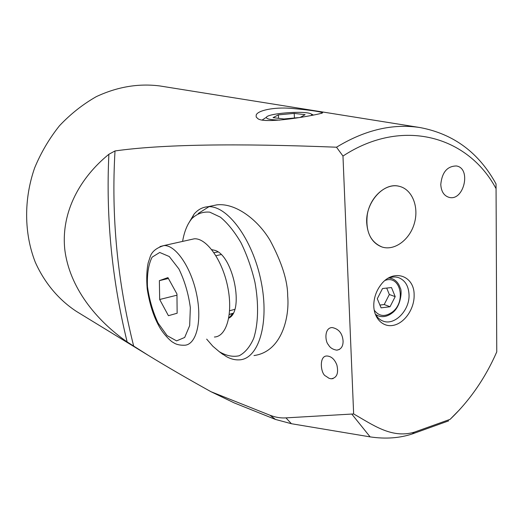 <?xml version="1.0" encoding="UTF-8"?>
<svg xmlns="http://www.w3.org/2000/svg" width="523" height="523" viewBox="0 0 523 523"><rect width="100%" height="100%" fill="white"/><g stroke="black" fill="none" stroke-linecap="round" stroke-linejoin="round"><path stroke-width="0.78" d="M210.978 391.707L234.18 402.887L275.516 419.453L270.025 415.249L210.978 391.707C187.692 378.789 166.824 366.682 148.388 355.398L127.141 341.931C96.016 320.272 69.35 287.369 64.78 249.406C60.845 211.279 80.758 177.088 108.882 154.272L115.014 150.944C161.254 144.42 235.089 143.178 336.511 147.211L342.97 156.057L353.646 413.948L285.95 417.877C280.792 418.237 275.484 417.361 270.025 415.249M496.046 183.965L496.758 351.901L496.046 183.965C478.957 152.775 453.703 133.986 420.276 127.599C392.963 123.317 365.041 129.854 336.511 147.211M496.758 351.901C485.266 378.142 469.713 400.618 450.113 419.335L459.822 409.457M148.388 355.398L76.495 311.453C58.883 299.941 44.566 283.015 35.244 262.128C24.058 233.474 23.685 199.27 34.649 167.883C41.023 152.533 49.312 138.477 59.511 125.716C70.618 113.962 82.889 104.267 96.33 96.631C117.361 86.805 138.497 83.242 159.737 85.935L420.276 127.599M256.178 115.073C257.643 110.412 274.045 106.993 290.67 108.32C308.439 109.895 318.965 111.34 322.246 112.654C328.418 112.831 265.867 125.167 257.846 118.643L256.178 117.002L256.178 115.073M210.357 206.212L216.849 204.859C235.226 202.695 257.597 219.32 270.09 240.39C281.871 262.461 287.735 281.028 287.689 296.09C289.631 316.493 282.172 351.672 254.008 355.555M198.191 213.521L208.932 206.709M450.113 419.335L414.223 432.207C391.433 438.843 372.631 424.637 353.646 413.948M495.961 188.463C467.948 136.058 402.35 117.067 342.97 156.057M440.778 184.462C441.209 191.503 443.975 195.805 449.08 197.367C463.855 201.551 471.674 168.262 456.402 165.968C447.23 166.105 442.02 172.27 440.778 184.462M366.715 222.857C367.676 235.527 372.827 243.587 382.169 247.052C394.721 251.04 409.888 239.612 414.412 223.164C419.152 206.775 412.111 189.215 399.206 186.306C383.777 181.886 365.387 202.303 366.715 222.857M414.124 294.985C414.549 308.42 404.926 322.815 393.78 325.247C382.633 327.914 372.925 317.585 373.834 303.49C374.311 296.731 376.567 290.625 380.594 285.179C392.649 268.227 414.425 275.118 414.124 294.985M328.405 344.735C325.136 341.82 323.972 327.738 332.17 327.548C338.826 328.895 342.46 333.399 343.088 341.074C343.121 346.429 341.022 349.462 336.799 350.162C332.72 349.482 329.921 347.671 328.405 344.735M325.796 376.102C320.586 374.259 318.461 354.444 327.816 356.085C331.765 356.679 334.785 359.654 336.884 365.021C338.754 373.422 336.812 378.011 331.052 378.796L329.013 378.279L325.796 376.102M387.693 278.524C391.511 276.804 395.172 276.523 398.67 277.674C405.077 280.256 408.522 285.859 409.019 294.482C409.947 310.329 394.335 326.215 382.699 320.939C379.293 319.54 376.697 316.945 374.906 313.159M448.662 420.865L412.346 433.913C399.526 438.169 385.458 439.163 370.127 436.882L291.416 423.722L275.516 419.453M220.235 352.417L226.505 356.666C230.826 359.013 235.03 360.079 239.122 359.87C258.486 359.425 269.776 323.43 261.062 281.178C252.583 238.906 226.936 204.826 207.768 206.748C202.506 207.147 197.949 209.592 194.092 214.084L188.117 224.177M182.592 241.404L182.612 241.293C184.305 231.519 187.404 223.942 191.908 218.575C197.027 213.691 202.97 211.547 209.749 212.148L220.379 217.15C227.682 223.21 234.552 231.748 241.005 242.757C246.934 254.897 251.576 268.07 254.943 282.276C258.852 303.647 258.349 323.73 253.714 338.309C249.948 346.873 245.091 352.692 239.155 355.771C232.813 357.15 226.171 355.784 219.229 351.652L212.828 346.226L206.67 339.126M229.303 314.421L233.153 313.225M217.941 251.936L213.979 252.681M228.747 318.167L228.911 318.069C244.404 310.852 233.14 255.662 215.051 250.386L211.75 249.648M367.323 214.476C365.387 231.244 370.343 242.103 382.169 247.052C394.721 251.04 409.888 239.612 414.412 223.164C419.152 206.775 412.111 189.215 399.206 186.306C386.131 182.756 370.16 196.661 367.323 214.476M177.14 313.238L168.419 315.696L159.678 299.489L159.371 280.648L167.922 277.602L176.957 293.991L177.14 313.238M214.391 337.008C226.603 336.72 233.245 313.499 227.682 286.689C222.282 259.866 206.324 237.756 194.223 238.815L190.875 239.567M176.97 295.188L159.678 299.489M168.406 278.484L159.371 280.648M390.027 306.746L395.198 296.633L391.485 287.539L382.516 288.539L377.286 298.744L381.084 307.844L390.027 306.746L384.202 304.536L389.341 294.501L395.198 296.633M379.92 305.059L384.202 304.536M389.341 294.501L386.7 288.075M311.78 115.354L311.42 114.079L310.472 113.641C303.065 110.549 267.462 113.478 266.423 117.27C266.044 118.95 270.522 119.891 279.851 120.107M294.449 117.995L294.207 113.399L278.367 114.87L273.071 117.642L283.911 118.976L297.868 117.675M294.207 113.399L305.125 114.668L300.516 117.25M278.563 118.316L278.367 114.87M133.725 346.298C117.374 281.394 111.138 216.274 115.014 150.944M127.141 341.931C111.929 279.615 105.842 217.065 108.882 154.272M291.416 423.722L285.95 417.877M370.127 436.882L351.796 414.085M412.346 433.913L414.223 432.207M158.07 323.031L167.099 335.622L176.584 340.885L184.678 337.459L189.659 325.659L190.346 307.674C188.463 293.697 184.645 280.786 178.892 268.933L169.282 256.531L159.718 252.465L152.095 257.179C148.48 264.396 146.943 274.215 147.479 286.624C149.297 299.601 152.821 311.734 158.07 323.031M159.986 246.588L163.862 245.575C175.499 244.633 191.137 267.227 196.655 294.462C202.329 321.697 196.184 345.115 184.416 345.232C179.585 345.35 175.813 344.395 173.093 342.369C172.126 342.362 163.078 334.635 157.972 324.221C152.964 314.598 149.369 302.797 147.192 288.833C146.362 278.713 146.695 270.058 148.186 262.866L149.918 257.649C151.356 252.021 156.004 248 163.862 245.575L194.223 238.815M374.187 310.106C378.998 316.474 385.02 317.147 392.25 312.133C406.397 301.843 400.566 274.693 385.157 280.374M375.841 314.924L378.07 315.807L375.54 314.408M388.988 277.981L391.819 278.563C395.891 280.073 398.716 283.263 400.285 288.153C402.194 290.18 401.206 306.543 392.158 312.989C387.38 316.565 382.686 317.507 378.07 315.807M321.547 113.426L322.253 112.654M331.052 378.796L333.105 378.613M336.799 350.162L339.362 349.482M216.849 204.859L207.768 206.748M219.229 351.652L222.89 354.424M191.908 218.575L194.092 214.084M233.036 313.297L228.911 318.069M232.356 313.676L229.577 314.408M221.085 254.551L215.966 255.747M234.729 309.387L229.617 310.727M389.55 277.785L391.819 278.563M266.423 117.27L262.101 120.068M311.486 114.125L313.44 115.067"/></g></svg>
